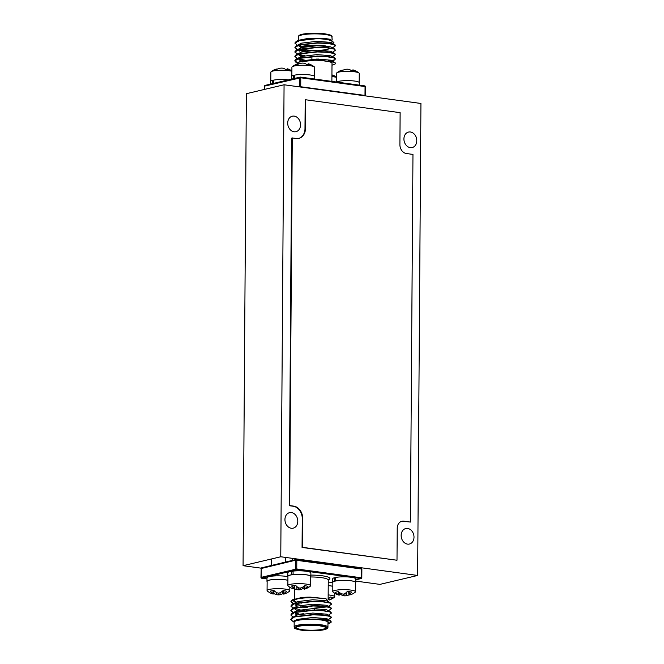<?xml version="1.0" encoding="UTF-8"?>
<svg xmlns="http://www.w3.org/2000/svg" width="664" height="664" viewBox="0 0 664 664"><rect width="100%" height="100%" fill="white"/><g stroke="black" fill="none" stroke-linecap="round" stroke-linejoin="round"><path stroke-width="1" d="M401.147 535.408A7.96 6.333 -103.3 0 1 405.745 528.544A7.96 6.333 -103.3 0 1 414.004 537.168A7.96 6.333 -103.3 0 1 409.414 544.032A7.96 6.333 -103.3 0 1 401.147 535.408M403.919 138.942A7.96 6.333 -103.3 0 1 408.509 132.07A7.96 6.333 -103.3 0 1 416.776 140.693A7.96 6.333 -103.3 0 1 412.178 147.566A7.96 6.333 -103.3 0 1 403.919 138.942M287.703 123.064A7.96 6.333 -103.3 0 1 292.301 116.2A7.96 6.333 -103.3 0 1 300.56 124.824A7.96 6.333 -103.3 0 1 295.97 131.688A7.96 6.333 -103.3 0 1 287.703 123.064M284.939 519.538A7.96 6.333 -103.3 0 1 289.529 512.666A7.96 6.333 -103.3 0 1 297.796 521.29A7.96 6.333 -103.3 0 1 293.197 528.162A7.96 6.333 -103.3 0 1 284.939 519.538M284.067 84.776L280.772 556.764L417.639 575.456L420.934 103.468L284.067 84.776L246.361 93.707L243.066 565.695L261.159 568.168M355.755 581.083L379.933 584.386L417.639 575.456M280.772 556.764L243.066 565.695M315.085 38.661A16.89 3.005 0.4 0 1 325.227 39.309A16.89 3.005 0.4 0 1 332.166 41.782A16.89 3.005 0.4 0 1 331.402 42.662M298.227 63.254L298.875 62.026L316.911 59.909L334.639 62.383A20.302 3.61 0.4 0 1 335.42 63.387A20.302 3.61 0.4 0 1 335.154 63.968L332 65.213M335.42 63.387L334.639 62.383M329.809 60.988L334.872 59.743L335.453 58.747L333.718 57.56L327.12 56.432L317.309 56.066L298.742 58.141L296.119 59.171L294.833 60.681L296.069 62.507L298.219 63.437M294.841 60.847L298.144 63.088M298.26 58.681L304.693 60.133M328.688 60.797L331.311 60.441M332.506 56.664L335.486 54.631L333.751 53.12L327.153 51.991L317.342 51.626L298.767 53.701L296.152 54.73L294.866 56.241L297.148 58.581M294.874 56.407L297.48 58.399M298.285 54.24L304.726 55.693M332.539 52.224L335.511 50.19L333.776 48.679L327.178 47.551L317.375 47.185L298.8 49.261L296.185 50.29L294.891 51.8L297.181 54.141M294.907 51.966L297.513 53.958M298.319 49.8L304.751 51.252M332.573 47.783L335.544 45.75L333.809 44.239L327.211 43.11L317.409 42.745L298.833 44.82L296.21 45.849L294.924 47.36L297.215 49.7M294.94 47.526L297.538 49.518M296.244 41.409L298.045 40.388L308.113 38.412L323.418 38.412L317.433 38.304L298.866 40.38L296.244 41.409L294.957 42.928L297.24 45.26M334.963 44.737L330.705 42.405L317.06 41.284L301.605 43.135L296.21 45.849M298.352 45.285L299.439 46.654M334.93 49.169L330.672 46.845L317.027 45.725L301.572 47.576L296.185 50.29M298.319 49.725L299.406 51.095M334.905 53.61L330.639 51.286L316.994 50.165L301.539 52.016L296.152 54.73M298.285 54.166L299.381 55.535L301.539 56.44M334.872 58.05L330.614 55.726L316.96 54.606L301.506 56.457L296.119 59.171M298.26 58.606L299.348 59.976L301.514 60.88M331.859 61.42L330.581 60.167L316.935 59.046L301.481 60.897L298.875 62.026M323.418 38.412A20.302 3.61 0.4 0 1 327.244 38.836A20.302 3.61 0.4 0 1 330.498 39.383L333.868 42.62M330.498 39.383L317.433 38.62L298.858 40.695L294.949 43.243M298.435 45.708L300.535 46.306M335.544 45.75L333.809 44.563L327.211 43.434L317.4 43.06L298.833 45.135L294.924 47.684M298.402 50.149L303.871 51.435M335.511 50.19L333.776 49.003L327.178 47.874L317.375 47.501L298.8 49.576L294.891 52.124M298.368 54.581L303.838 55.876M335.486 54.631L333.743 53.444L327.144 52.315L317.342 51.941L298.767 54.016L294.857 56.565M298.343 59.021L303.805 60.308M335.453 59.071L333.718 57.884L327.12 56.755L317.309 56.382L298.734 58.457L294.833 61.005M298.219 64.043L298.227 63.13A16.89 3.005 0.4 0 1 307.474 60.515A16.89 3.005 0.4 0 1 325.078 60.889A16.89 3.005 0.4 0 1 332.008 63.362L331.884 81.39M298.377 41.55A16.89 3.005 0.4 0 1 299.323 40.57M327.933 627.248L327.966 622.45A16.89 3.005 -179.6 0 0 320.911 619.96A16.89 3.005 -179.6 0 0 303.365 619.612A16.89 3.005 -179.6 0 0 294.185 622.218L294.152 627.007A16.89 3.005 0.4 0 1 303.332 624.401A16.89 3.005 0.4 0 1 320.878 624.749A16.89 3.005 0.4 0 1 327.933 627.248C327.958 628.036 327.418 628.625 326.314 629.024C323.957 630.534 310.013 631.481 301.572 630.194C291.081 628.028 296.061 628.202 294.509 627.953L294.152 627.007M328.564 601.8L325.958 598.654L310.403 597.144A20.302 3.61 -179.6 0 0 301.813 597.492L292.202 599.866L301.813 597.492M293.114 603.775L290.915 601.7L294.708 599.185L310.403 597.144M293.081 608.216L290.882 606.141L294.683 603.626L313.176 601.526L323.019 601.874L329.693 602.995L331.51 604.207L328.531 606.24M299.862 605.452L299.398 605.369M293.056 612.656L290.849 610.581L294.65 608.066L313.142 605.966L322.986 606.315L329.659 607.435L331.477 608.647L328.497 610.681M304.411 610.515L299.829 609.892M293.023 617.097L290.824 615.022L294.617 612.507L313.109 610.399L322.953 610.755L329.626 611.876L331.444 613.088L328.472 615.121M293.156 621.629L290.791 619.462L294.584 616.947L313.084 614.839L322.92 615.196L329.601 616.316L331.419 617.528L328.439 619.562M327.701 619.139L325.8 619.446M326.182 620.018L329.568 620.757L331.386 621.969L329.717 623.255L326.182 620.018A20.302 3.61 -179.6 0 0 322.895 619.479A20.302 3.61 -179.6 0 0 319.044 619.064L303.838 619.08L293.837 621.048L294.177 623.122M327.958 623.961L329.717 623.255M293.837 621.056L297.347 619.379L312.736 617.503L326.481 618.607L327.551 619.039L327.709 619.969M290.791 619.462L292.077 617.628L297.381 614.939L312.769 613.063L326.505 614.167L330.83 616.516L331.419 617.528M297.505 614.905L295.339 614.001M290.824 615.022L292.11 613.187L297.406 610.498L312.794 608.622L326.539 609.726L330.863 612.075L331.444 613.088M297.538 610.465L295.372 609.56L294.285 608.183M290.849 610.581L292.143 608.747L297.439 606.058L312.827 604.182L326.572 605.286L330.896 607.635L331.477 608.647M327.369 606.888L314.421 608.108M307.93 607.801L300.742 606.83M297.572 606.024L295.405 605.12M290.882 606.141L292.177 604.306L297.472 601.617L312.86 599.741L326.605 600.845L330.929 603.194L331.51 604.207M292.193 600.19L295.588 602.372M319.044 619.064L329.568 620.433L331.386 621.969M292.077 617.628L294.592 616.632L313.084 614.524L322.928 614.881L330.83 616.516M327.277 618.898L325.8 619.122M292.11 613.187L294.617 612.191L313.118 610.083L322.953 610.44L330.863 612.075M298.277 613.727L294.252 612.698M293.471 612.415L290.865 610.423M292.143 608.747L294.65 607.751L313.142 605.643L322.986 606L330.896 607.635M299.373 609.486L294.285 608.257M293.505 607.975L290.898 605.983M292.177 604.306L294.683 603.31L313.176 601.202L323.019 601.559L330.929 603.194M300.75 605.277L294.31 603.817M293.538 603.534L290.932 601.543M290.915 601.7L292.202 599.866M321.061 598.38A16.89 3.005 -179.6 0 0 303.514 598.032A16.89 3.005 -179.6 0 0 294.335 600.638A16.89 3.005 -179.6 0 0 296.268 602.049M298.783 602.704A16.89 3.005 -179.6 0 0 301.398 603.128M397.221 528.27A8.126 6.457 -103.3 0 1 401.911 521.265A8.126 6.457 -103.3 0 1 403.837 521.174L410.402 522.07L412.966 154.422L406.401 153.525A8.126 6.457 -103.3 0 1 399.902 144.636L400.126 112.664L305.664 99.766L305.465 128.542A11.371 9.047 -103.3 0 1 298.9 138.353A11.371 9.047 -103.3 0 1 296.202 138.477L292.268 137.938L289.703 505.586L293.637 506.117A11.371 9.047 -103.3 0 1 302.743 518.567L302.543 547.335L396.997 560.242L397.221 528.27M401.67 521.323A8.126 6.457 -103.3 0 1 403.363 521.29L410.402 522.07M292.268 137.938L291.786 138.046L289.222 505.694L293.156 506.234A11.371 9.047 -103.3 0 1 302.261 518.675L302.062 547.451L396.997 560.242M305.664 99.766L305.191 99.882L304.983 128.65A11.371 9.047 -103.3 0 1 298.659 138.403M289.222 505.694L289.703 505.586M302.062 547.451L302.543 547.335M339.138 81.664L337.951 81.531A11.537 2.05 -179.6 0 0 336.698 82.045M359.34 85.141L359.357 82.743A11.537 2.05 -179.6 0 0 351.887 80.767A11.537 2.05 -179.6 0 0 339.138 81.249L339.13 82.377M337.951 82.22L337.951 81.531M294.534 75.572L293.347 75.439A11.537 2.05 -179.6 0 0 291.687 76.484L291.67 79.099M314.736 79.049L314.753 76.65A11.537 2.05 -179.6 0 0 307.283 74.675A11.537 2.05 -179.6 0 0 294.534 75.156L294.509 78.427M293.322 78.709L293.347 75.439M273.46 80.568L272.273 80.427A11.537 2.05 -179.6 0 0 270.613 81.473L270.597 84.096M288.4 79.879A11.537 2.05 -179.6 0 0 273.46 80.153L273.435 83.423M272.257 83.697L272.273 80.427M335.478 577.887L334.307 577.763A11.537 2.05 -179.6 0 0 332.706 578.792L332.681 582.311A11.537 2.05 -179.6 0 0 332.838 582.652M355.58 582.809A11.537 2.05 -179.6 0 0 355.746 582.469L355.771 578.95A11.537 2.05 -179.6 0 0 348.243 576.974A11.537 2.05 -179.6 0 0 335.478 577.481L335.577 581.017M334.424 581.29L334.282 581.274A11.537 2.05 -179.6 0 0 332.681 582.311M355.746 582.469A11.537 2.05 -179.6 0 0 348.218 580.494A11.537 2.05 -179.6 0 0 335.453 580.992M334.282 581.274L334.307 577.763M287.927 576.75A11.537 2.05 -179.6 0 0 275.029 575.904A11.537 2.05 -179.6 0 0 266.994 577.796L266.969 581.315A11.537 2.05 -179.6 0 0 267.127 581.656M287.902 580.27A11.537 2.05 -179.6 0 0 275.004 579.415A11.537 2.05 -179.6 0 0 266.969 581.315M293.048 571.613L291.463 571.297A11.537 2.05 -179.6 0 0 287.794 572.775L287.769 576.286A11.537 2.05 -179.6 0 0 287.927 576.634M310.669 576.792A11.537 2.05 -179.6 0 0 310.835 576.452L310.86 572.932A11.537 2.05 -179.6 0 0 304.834 571.09A11.537 2.05 -179.6 0 0 293.048 571.09L293.114 574.634M291.554 574.833L291.438 574.816A11.537 2.05 -179.6 0 0 287.769 576.286M310.835 576.452A11.537 2.05 -179.6 0 0 304.809 574.601A11.537 2.05 -179.6 0 0 293.023 574.609M291.438 574.816L291.463 571.297M332.838 582.776A11.537 2.05 -179.6 0 0 328.248 582.071M332.813 586.287A11.537 2.05 -179.6 0 0 328.224 585.582M359.199 82.394L359.257 73.455A11.371 2.025 -179.6 0 0 358.983 72.998A11.371 2.025 -179.6 0 0 354.593 71.787A11.371 2.025 -179.6 0 0 338.706 72.119A11.371 2.025 -179.6 0 0 336.806 72.849A11.371 2.025 -179.6 0 0 336.523 73.289L336.457 82.012M352.667 70.608L352.733 69.952A17.754 3.81 97.9 0 1 353.123 69.919A17.961 10.085 103.7 0 1 353.522 70.035A17.961 10.085 103.7 0 1 355.356 71.04A9.437 1.677 -179.6 0 0 353.464 70.699A9.437 1.677 -179.6 0 0 351.14 70.467A17.961 10.641 -88.3 0 0 348.666 69.313A17.754 15.131 -82.4 0 0 347.164 69.197A17.754 17.198 70.1 0 0 345.454 69.38A17.961 14.508 84.8 0 0 342.118 70.658A9.437 1.677 -179.6 0 0 340.275 70.982A9.437 1.677 -179.6 0 0 339.038 71.388A17.961 13.952 -110.9 0 1 339.528 71.114A17.961 13.952 -110.9 0 1 342.201 70.152A17.754 8.806 -101.4 0 1 343.089 70.16L343.089 70.16M342.226 70.591L342.201 70.152M353.057 70.65L353.123 69.919M338.092 81.547A11.371 2.025 0.4 0 1 338.64 81.406A11.371 2.025 0.4 0 1 339.138 81.299M336.49 77.364A11.371 2.025 -179.6 0 0 333.519 76.775A11.371 2.025 -179.6 0 0 331.917 76.592M331.934 74.907A17.754 3.81 97.9 0 1 332.05 74.916A17.961 10.085 103.7 0 1 332.448 75.032A17.961 10.085 103.7 0 1 334.282 76.028A9.437 1.677 -179.6 0 0 332.39 75.696A9.437 1.677 -179.6 0 0 331.925 75.63M331.983 75.638L332.05 74.916M314.595 76.302L314.653 67.363A11.371 2.025 -179.6 0 0 314.379 66.906A11.371 2.025 -179.6 0 0 309.988 65.695A11.371 2.025 -179.6 0 0 294.102 66.026A11.371 2.025 -179.6 0 0 292.202 66.757A11.371 2.025 -179.6 0 0 291.911 67.197L291.853 76.144M308.063 64.516L308.129 63.86A17.754 3.81 97.9 0 1 308.519 63.827A17.961 10.085 103.7 0 1 308.918 63.943A17.961 10.085 103.7 0 1 310.752 64.947A9.437 1.677 -179.6 0 0 308.86 64.607A9.437 1.677 -179.6 0 0 306.536 64.375A17.961 10.641 -88.3 0 0 304.062 63.221A17.754 15.131 -82.4 0 0 302.56 63.097A17.754 17.198 70.1 0 0 300.85 63.287A17.961 14.508 84.8 0 0 297.505 64.566A9.437 1.677 -179.6 0 0 295.671 64.889A9.437 1.677 -179.6 0 0 294.434 65.296A17.961 13.952 -110.9 0 1 294.924 65.022A17.961 13.952 -110.9 0 1 297.596 64.059A17.754 8.806 -101.4 0 1 298.485 64.068L298.485 64.068M297.621 64.499L297.596 64.059M308.453 64.557L308.519 63.827M293.488 75.455A11.371 2.025 0.4 0 1 294.036 75.314A11.371 2.025 0.4 0 1 294.534 75.206M291.886 71.272A11.371 2.025 -179.6 0 0 288.915 70.683A11.371 2.025 -179.6 0 0 273.028 71.015A11.371 2.025 -179.6 0 0 271.128 71.745A11.371 2.025 -179.6 0 0 270.846 72.193L270.779 81.132M286.989 69.504L287.055 68.849A17.754 3.81 97.9 0 1 287.446 68.824A17.961 10.085 103.7 0 1 287.844 68.94A17.961 10.085 103.7 0 1 289.678 69.936A9.437 1.677 -179.6 0 0 287.786 69.604A9.437 1.677 -179.6 0 0 285.462 69.363A17.961 10.641 -88.3 0 0 282.988 68.209A17.754 15.131 -82.4 0 0 281.486 68.093A17.754 17.198 70.1 0 0 279.776 68.276A17.961 14.508 84.8 0 0 276.44 69.554A9.437 1.677 -179.6 0 0 274.597 69.878A9.437 1.677 -179.6 0 0 273.361 70.284A17.961 13.952 -110.9 0 1 273.85 70.01A17.961 13.952 -110.9 0 1 276.523 69.048A17.754 8.806 -101.4 0 1 277.411 69.056L277.411 69.056M276.548 69.496L276.523 69.048M287.379 69.546L287.446 68.824M272.414 80.444A11.371 2.025 0.4 0 1 272.962 80.302A11.371 2.025 0.4 0 1 273.46 80.195M348.99 594.886A17.961 14.608 -95.4 0 1 346.633 595.666A17.754 17.239 -110.8 0 1 344.923 595.857A17.754 15.04 97.4 0 1 343.429 595.732A17.961 10.508 91.6 0 1 340.981 594.587A9.437 1.677 0.4 0 1 339.379 594.446M339.561 592.612L339.312 595.102A17.754 3.644 -82.2 0 1 338.939 595.135A17.961 9.952 -76.5 0 1 338.582 595.027A18.003 18.003 0 0 1 333.054 592.047A11.371 2.025 0.4 0 1 332.78 591.599A11.371 2.025 0.4 0 1 334.905 590.437A11.371 2.025 0.4 0 1 350.766 590.072A11.371 2.025 0.4 0 1 355.522 591.757A11.371 2.025 0.4 0 1 355.232 592.197A18.003 18.003 0 0 1 352.625 593.873A17.961 14.052 68.7 0 0 353.032 593.649M338.599 591.923L338.408 594.562A17.961 14.608 -95.4 0 1 335.245 592.404A9.437 1.677 0.4 0 1 336.465 591.997A9.437 1.677 0.4 0 1 338.283 591.674A17.961 14.052 68.7 0 0 341.62 593.782A17.754 16.683 41.4 0 0 343.329 594.131A17.754 14.492 -65.5 0 0 344.823 593.707A17.961 9.952 -76.5 0 0 347.297 591.466A9.437 1.677 0.4 0 1 349.629 591.699A9.437 1.677 0.4 0 1 351.538 592.039A17.961 10.508 91.6 0 1 349.314 594.313A17.754 4.2 87.7 0 1 348.94 594.886A17.754 8.947 78.4 0 0 349.845 594.886A17.961 14.052 68.7 0 0 352.625 593.873M343.338 594.131L343.429 595.732M341.072 593.508L340.981 594.587M344.906 593.658L344.923 595.857M346.799 592.006L346.633 595.666M339.312 595.102A17.754 9.495 -90.1 0 1 338.408 594.562M348.65 591.582L348.94 594.886M349.115 591.632L349.314 594.313M355.522 591.757L355.58 582.469A11.371 2.025 -179.6 0 0 347.695 580.485A11.371 2.025 -179.6 0 0 334.963 581.149A11.371 2.025 -179.6 0 0 332.847 582.311L332.78 591.599M273.892 590.537L273.535 593.956A17.754 6.532 -80 0 1 272.871 593.973A17.961 12.284 -72.7 0 1 271.551 593.541A18.003 18.003 0 0 1 267.351 591.051A11.371 2.025 0.4 0 1 267.069 590.603A11.371 2.025 0.4 0 1 270.48 589.184A11.371 2.025 0.4 0 1 286.558 589.325A11.371 2.025 0.4 0 1 289.811 590.761A11.371 2.025 0.4 0 1 289.521 591.209A18.003 18.003 0 0 1 285.13 593.699A17.961 12.06 73.9 0 1 283.926 594.064A17.754 6.242 81.1 0 1 283.296 594.039A17.754 7.08 89.4 0 0 283.96 593.491A17.961 12.84 93.7 0 0 286.732 591.292A9.437 1.677 0.4 0 0 285.171 590.902A9.437 1.677 0.4 0 0 283.08 590.603A17.961 12.284 -72.7 0 1 280.1 592.761L279.984 594.728A17.754 16.293 -100.8 0 1 278.365 594.869A17.754 16.417 102.3 0 1 276.739 594.703A17.961 12.84 93.7 0 1 273.776 593.467A9.437 1.677 0.4 0 1 273.585 593.442M273.535 593.956A17.754 6.789 -88.4 0 1 272.904 593.392A17.961 12.616 -92.7 0 1 270.223 591.151A9.437 1.677 0.4 0 1 271.825 590.794A9.437 1.677 0.4 0 1 273.95 590.528A17.961 12.06 73.9 0 0 276.846 592.736A17.754 15.745 57.8 0 0 278.465 593.135A17.754 15.87 -55.8 0 0 280.1 592.761M282.997 590.686L283.296 594.039M283.777 590.686L283.96 593.491M276.647 592.612L276.739 594.703M274.116 590.694L273.776 593.467M278.382 593.118L278.365 594.869M282.64 590.993L282.914 593.541A17.961 12.616 -92.7 0 1 279.984 594.728M273.136 590.611L272.904 593.392M287.902 580.319A11.371 2.025 -179.6 0 0 286.624 580.037A11.371 2.025 -179.6 0 0 274.215 579.498A11.371 2.025 -179.6 0 0 267.135 581.315L267.069 590.603M304.004 588.487A9.437 1.677 0.4 0 1 302.751 588.586A17.961 11.13 -91.3 0 1 300.153 589.723A17.754 15.43 -97.6 0 1 298.617 589.831A17.754 17.048 108 0 1 296.924 589.632A17.961 14.143 95.4 0 1 294.384 588.702L294.343 598.845M290.475 587.574A17.961 13.587 -69.4 0 0 291.239 588.005A18.003 18.003 0 0 1 288.143 586.03A11.371 2.025 0.4 0 1 287.869 585.573A11.371 2.025 0.4 0 1 292.243 584.013A11.371 2.025 0.4 0 1 308.196 584.469A11.371 2.025 0.4 0 1 310.603 585.739A11.371 2.025 0.4 0 1 310.32 586.179A18.003 18.003 0 0 1 305.058 588.993A17.961 10.574 76.4 0 1 304.502 589.151A17.754 4.391 82.5 0 1 304.054 589.109L303.822 586.412M294.16 585.557L293.928 588.262A17.961 11.13 -91.3 0 1 291.587 585.972A9.437 1.677 0.4 0 1 293.422 585.648A9.437 1.677 0.4 0 1 295.704 585.424A17.961 10.574 76.4 0 0 298.277 587.69A17.754 14.882 64.3 0 0 299.813 588.113A17.754 16.492 -45.8 0 0 301.506 587.781A17.961 13.587 -69.4 0 0 304.768 585.689A9.437 1.677 0.4 0 1 306.668 586.021A9.437 1.677 0.4 0 1 307.98 586.436A17.961 14.143 95.4 0 1 304.901 588.578A17.754 8.839 90.5 0 1 304.054 589.109M296.825 586.536L296.924 589.632M298.651 587.806L298.617 589.831M300.261 588.038L300.153 589.723M302.643 587.175L302.751 588.586M294.708 585.507L294.368 588.835A17.754 4.939 -87.3 0 1 293.928 588.262M291.239 588.005A17.961 13.587 -69.4 0 0 293.529 588.835A17.754 8.283 -78.3 0 0 294.368 588.835M304.726 585.723L304.901 588.578M310.603 585.739L310.669 576.452A11.371 2.025 -179.6 0 0 304.295 574.584A11.371 2.025 -179.6 0 0 292.301 574.725A11.371 2.025 -179.6 0 0 287.927 576.286L287.869 585.573M328.165 594.902A11.371 2.025 0.4 0 1 333.702 595.94A11.371 2.025 0.4 0 1 334.722 596.778A11.371 2.025 0.4 0 1 334.432 597.226A18.003 18.003 0 0 1 329.303 599.99M328.141 598.38A17.961 15.745 -58.7 0 0 330.523 597.011A9.437 1.677 0.4 0 1 331.934 597.417A9.437 1.677 0.4 0 1 332.681 597.874A17.961 16.301 100.8 0 1 329.12 599.849M328.987 597.949L329.078 599.816M332.813 586.337A11.371 2.025 -179.6 0 0 328.224 585.615M307.208 49.991A13.728 2.44 -179.6 0 0 311.665 50.398M322.048 50.223A13.728 2.44 -179.6 0 0 327.808 49.119M328.622 48.679A13.728 2.44 -179.6 0 0 328.937 48.057M327.941 49.219A13.404 2.382 0.4 0 1 323.584 50.298M309.98 50.539A13.404 2.382 0.4 0 1 307.324 50.248A13.404 2.382 0.4 0 1 302.485 49.036M302.037 48.821A13.404 2.382 -179.6 0 0 301.813 49.244L303.091 50.481L305.398 51.145M302.22 49.833A13.404 2.382 -179.6 0 0 306.104 51.028M305.432 51.136A13.072 2.324 0.4 0 1 303.415 48.572M304.751 46.82A13.404 2.382 0.4 0 1 307.805 46.347M326.057 46.048A14.699 2.614 -179.6 0 0 323.891 45.691A14.699 2.614 -179.6 0 0 308.577 45.368A14.699 2.614 -179.6 0 0 300.526 47.642L300.576 47.908M303.606 49.261A14.699 2.614 -179.6 0 0 306.56 49.792M300.875 47.8A14.376 2.556 0.4 0 1 320.828 45.741M329.601 48.14A14.376 2.556 0.4 0 1 328.622 49.078M318.537 45.716A13.728 2.44 -179.6 0 0 301.722 47.526M302.626 48.945A13.728 2.44 -179.6 0 0 307.133 49.974M332.199 36.993A16.89 3.005 -179.6 0 0 325.26 34.511A16.89 3.005 -179.6 0 0 307.656 34.138A16.89 3.005 -179.6 0 0 298.41 36.752C298.393 35.964 298.933 35.375 300.028 34.976C302.402 33.449 316.479 32.519 324.895 33.822C333.569 35.449 330.846 35.781 331.834 36.039L332.174 39.84M299.248 35.831A16.085 2.864 0.4 0 1 308.362 33.449A16.085 2.864 0.4 0 1 324.787 33.831M364.909 95.815A0.813 0.473 -82.2 0 0 364.993 95.35L365.059 86.561L300.775 77.779L264.679 86.088L264.654 89.374M298.783 86.785L299.58 86.594L299.638 77.804A0.813 0.647 76.7 0 1 300.111 77.107L265.143 85.382A0.813 0.647 76.7 0 0 264.679 86.088L264.679 86.254M299.622 86.901A0.813 0.647 76.7 0 1 299.58 86.594L365.333 95.475L365.391 86.677A0.813 0.813 0 0 0 364.685 85.872A0.813 0.473 -82.2 0 0 364.586 85.872L300.502 77.124M365.391 86.677L365.059 86.561A0.813 0.473 -82.2 0 0 364.685 85.872L300.402 77.09A0.813 0.473 -82.2 0 1 300.775 77.779L300.709 86.569A0.813 0.473 -82.2 0 1 300.626 87.034M265.343 85.374A0.813 0.647 76.7 0 0 265.143 85.382A0.813 0.813 0 0 0 264.521 86.171L264.496 89.408M320.936 50.19A14.699 2.614 -179.6 0 0 326.829 49.426M328.622 48.912A14.699 2.614 -179.6 0 0 329.493 48.464M302.294 630.045A15.023 2.673 0.4 0 1 298.817 626.293A15.023 2.673 0.4 0 1 319.782 625.812A15.023 2.673 0.4 0 1 323.252 629.563A15.023 2.673 0.4 0 1 302.294 630.045M296.335 627.505A14.699 2.614 -179.6 0 0 302.485 629.679A14.699 2.614 -179.6 0 0 317.749 629.978A14.699 2.614 -179.6 0 0 325.742 627.712C324.298 627.521 329.344 627.762 319.741 625.82C312.852 625.023 306.394 625.081 300.36 625.986C294.526 627.331 297.04 627.397 296.335 627.505M303.157 613.76A14.376 2.556 -179.6 0 0 298.509 614.623M320.397 625.662A16.085 2.864 -179.6 0 0 297.962 626.177A16.085 2.864 -179.6 0 0 301.68 630.186A16.085 2.864 -179.6 0 0 324.115 629.679A16.085 2.864 -179.6 0 0 320.397 625.662M328.141 579.722L328.265 580.095A16.89 3.005 -179.6 0 0 321.202 577.597A16.89 3.005 -179.6 0 0 310.669 576.966M310.843 575.082A18.517 3.295 0.4 0 1 322.156 575.771A18.517 3.295 0.4 0 1 328.298 579.83M296.542 559.503L361.075 568.152A0.813 0.465 97.6 0 1 361.174 568.143L296.451 559.47A0.813 0.813 0 0 0 296.152 559.486A0.813 0.647 76.4 0 1 296.343 559.478A0.813 0.465 97.6 0 1 296.808 560.159L296.75 568.957L361.664 577.829M361.722 569.04L295.679 560.192L261.176 568.525L261.11 577.323A0.813 0.647 76.4 0 0 261.765 578.211A0.813 0.465 97.6 0 1 261.433 578.053M355.763 579.805L361 578.543A0.813 0.465 97.6 0 0 361.473 577.63L361.54 568.841A0.813 0.465 97.6 0 0 361.174 568.143A0.813 0.813 0 0 1 361.88 568.957L361.814 577.746A0.813 0.813 0 0 1 361.191 578.535L355.763 579.846M261.176 568.699L260.96 577.406L296.75 568.957A0.813 0.465 97.6 0 1 296.268 569.87L361 578.543A0.813 0.647 76.4 0 0 361.191 578.535M261.84 567.82A0.813 0.647 76.4 0 0 261.641 567.828L296.152 559.486A0.813 0.647 76.4 0 0 295.679 560.192L295.621 568.982A0.813 0.647 76.4 0 0 296.268 569.87L261.765 578.211L266.986 578.908L261.666 578.211A0.813 0.813 0 0 1 260.96 577.406L261.126 577.489M261.641 567.828A0.813 0.647 76.4 0 0 261.176 568.525L261.018 568.608A0.813 0.813 0 0 1 261.641 567.828M403.363 521.29L403.837 521.174M304.983 128.65L305.465 128.542M293.156 506.234L293.637 506.117M302.261 518.675L302.743 518.567M311.897 59.254L311.914 56.556M307.175 49.974L311.707 50.389M300.543 44.695L300.526 47.642M334.839 62.491L331.585 60.582M298.219 63.777L296.069 62.507M332.598 43.343L333.926 42.587M297.157 45.318L296.194 44.745M297.123 49.75L296.161 49.186M297.09 54.191L296.127 53.626M297.065 58.631L296.094 58.067M331.593 61.611L334.872 59.743M298.385 40.214L298.41 36.752M318.388 59.943L318.396 59.038M314.421 608.614L314.412 610.083M325.8 619.645L325.808 618.425M327.551 619.039L330.805 620.956M294.343 599.301L294.335 600.638M328.265 580.095L328.132 599.335M298.186 614.715L303.423 613.719M337.353 564.956L337.353 564.491M351.306 566.824L351.306 566.4M285.628 562.034L285.644 558.607M271.634 565.413L271.676 558.914M292.426 560.383L292.442 558.358M306.394 560.806L306.394 560.267M339.528 71.114A18.003 18.003 0 0 0 336.806 72.849M358.983 72.998A18.003 18.003 0 0 0 353.522 70.035M336.49 76.974A18.003 18.003 0 0 0 332.448 75.032M294.924 65.022A18.003 18.003 0 0 0 292.202 66.757M314.379 66.906A18.003 18.003 0 0 0 308.918 63.943M273.85 70.01A18.003 18.003 0 0 0 271.128 71.745M291.886 70.882A18.003 18.003 0 0 0 287.844 68.94M289.836 587.217L289.811 590.761M334.747 593.234L334.722 596.778"/></g></svg>
